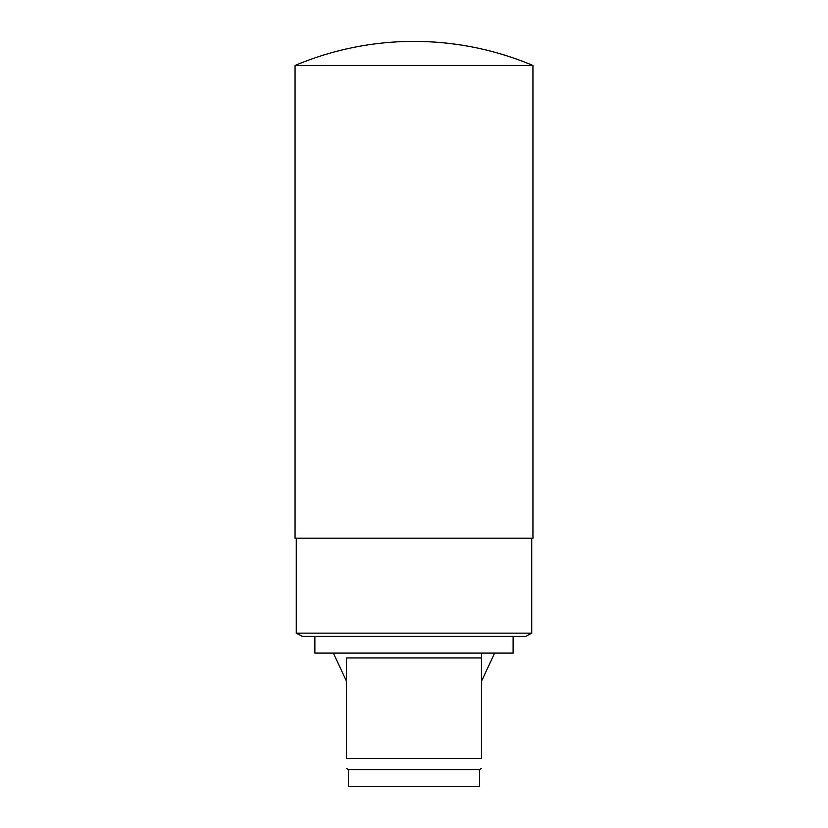 <?xml version="1.0" encoding="UTF-8"?>
<svg xmlns="http://www.w3.org/2000/svg" width="828" height="828" viewBox="0 0 828 828"><rect width="100%" height="100%" fill="white"/><g stroke="black" fill="none" stroke-linecap="round" stroke-linejoin="round"><path stroke-width="1.24" d="M513.122 636.411L513.122 653.095L314.878 653.095L314.878 636.411L302.344 636.411L525.656 636.411L531.731 633.151L531.731 538.2M346.518 657.949L346.518 758.396C346.518 771.52 346.518 771.52 346.518 758.396L481.482 758.396C481.482 771.52 481.482 771.52 481.482 758.396L481.482 653.095L481.482 657.949L346.518 657.949M302.344 636.411L296.269 633.151L531.731 633.151M481.482 768.487L479.536 769.605L348.464 769.605L346.518 768.487M479.536 769.605L479.536 786.6L348.464 786.6L348.464 769.605M414 538.2L532.942 538.2L532.942 65.474L295.058 65.474L295.058 538.2L414 538.2M414 41.4C455.255 41.483 494.906 49.514 532.942 65.474A305.842 305.842 0 0 0 295.058 65.474M481.482 681.278L494.626 653.095M333.373 653.095L346.518 681.278M296.269 633.151L296.269 538.2"/></g></svg>
